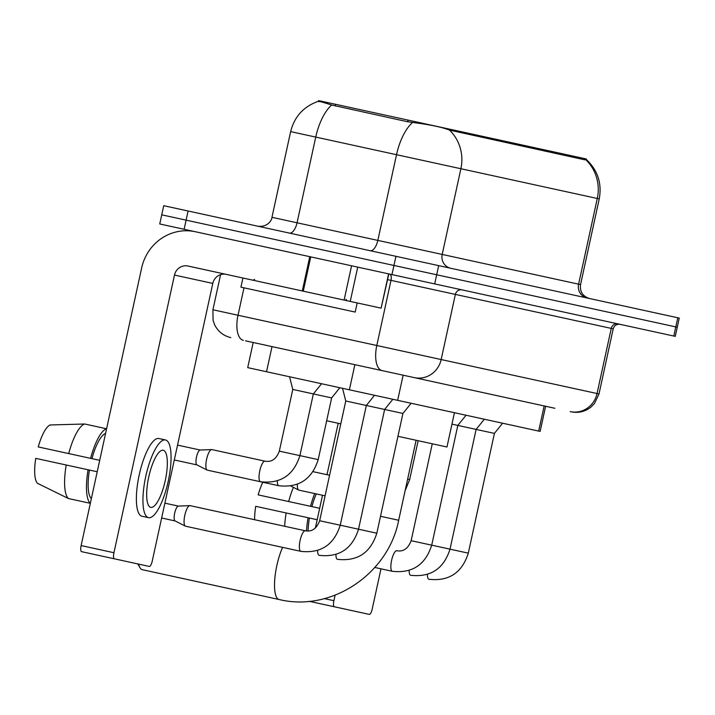 <?xml version="1.0" encoding="UTF-8"?>
<svg xmlns="http://www.w3.org/2000/svg" width="715" height="715" viewBox="0 0 715 715"><rect width="100%" height="100%" fill="white"/><g stroke="black" fill="none" stroke-linecap="round" stroke-linejoin="round"><path stroke-width="1.07" d="M586.068 159.776L586.246 158.953L318.613 100.601L318.47 101.28M545.617 406.254L540.138 431.395L247.712 367.635L253.19 342.494M585.889 159.847A40.934 39.182 -77.7 0 1 597.284 198.475L599.242 198.895C602.066 183.344 597.713 170.161 586.175 159.347L584.852 159.829L449.485 130.103C442.746 127.431 431.967 125.08 417.158 123.052L407.523 121.729L331.626 105.007C321.25 101.709 316.977 100.618 318.819 101.736M395.949 256.319L163.735 205.688L159.749 223.965L391.963 274.596L393.956 265.462L677.257 327.229L186.115 220.14L393.956 265.462L395.949 256.319L677.784 317.764L679.25 318.086L675.264 336.372L673.798 336.05L677.784 317.764M161.742 214.831L186.115 220.14L161.742 214.831M554.912 408.283L245.504 340.823M391.963 274.596L673.798 336.05M338.204 423.28L326.996 474.697M322.51 495.263L315.36 528.072M324.378 598.616L333.905 600.689A5.845 1.689 102.3 0 0 334.307 606.767L369.315 614.4A5.845 1.689 102.3 0 0 372.211 609.046L380.979 568.818M334.307 606.767L309.22 601.297M333.905 600.689L335.103 595.175M316.262 493.904A33.918 9.804 102.3 0 0 311.892 506.595L258.204 494.887A30.405 8.786 102.3 0 1 262.807 482.25M319.668 508.294L311.892 506.595M254.629 519.725A30.405 8.786 102.3 0 1 255.711 506.318L317.174 519.716M309.398 518.018A33.918 9.804 102.3 0 0 308.102 531.022M314.707 493.565A38.592 11.154 102.3 0 0 310.551 506.3M308.058 517.731A38.592 11.154 102.3 0 0 306.538 530.977M293.409 487.371A38.592 11.154 102.3 0 0 288.672 501.537M286.179 512.959A38.592 11.154 102.3 0 0 284.659 526.276M242.921 278.01L240.928 287.153L281.54 296.01L355.194 312.071L357.187 302.928M138.621 564.099A32.747 9.465 102.3 0 0 139.917 567.603A32.747 9.465 102.3 0 0 142.383 569.703L279.118 599.519A32.747 9.465 -77.7 0 1 274.676 580.419A32.747 9.465 -77.7 0 1 282.595 547.368M397.951 436.302L446.964 446.991L454.445 412.707M326.666 420.76L340.787 423.843M502.618 423.217L494.414 433.397L451.952 424.138M392.526 571.312A10.528 3.039 -77.7 0 1 392.329 571.294L374.812 567.478M411.134 403.269L402.929 413.449L389.675 410.562L345.774 400.99L342.548 388.317M402.929 413.449L376.823 533.202L319.659 520.735C316.665 528.644 311.892 531.987 305.323 530.78L190.029 505.639A10.528 3.039 -77.7 0 0 189.797 505.621A10.528 3.039 -77.7 0 0 184.81 515.274A10.528 3.039 -77.7 0 0 185.328 526.133A10.528 3.039 -77.7 0 0 185.543 526.204L300.836 551.345A10.528 3.039 -77.7 0 1 300.657 551.283A10.528 3.039 -77.7 0 1 300.184 540.093A10.528 3.039 -77.7 0 1 305.323 530.78A10.528 3.039 -77.7 0 1 305.511 530.843M175.229 520.967A7.606 2.199 -77.7 0 1 175.068 520.913A7.606 2.199 -77.7 0 1 174.701 513.075A7.606 2.199 -77.7 0 1 178.303 506.095A7.606 2.199 -77.7 0 1 178.464 506.113M161.644 518.009L175.148 520.949M164.888 503.154L178.384 506.095M329.579 475.261L313.054 471.659M325.093 495.826L298.834 490.106A10.528 3.039 -77.7 0 1 298.611 490.025A10.528 3.039 -77.7 0 1 297.386 484.252M339.857 387.727L331.653 397.906L318.389 395.02L292.784 389.434L289.566 376.76M279.011 485.753A10.528 3.039 -77.7 0 1 278.805 485.735L225.645 474.143M331.653 397.906L318.193 459.611L279.333 451.138C276.339 459.039 271.566 462.391 264.997 461.175L211.837 449.583A10.528 3.039 -77.7 0 0 211.604 449.565A10.528 3.039 -77.7 0 0 206.617 459.227A10.528 3.039 -77.7 0 0 207.127 470.077A10.528 3.039 -77.7 0 0 207.35 470.157L260.51 481.749A10.528 3.039 -77.7 0 1 260.332 481.687A10.528 3.039 -77.7 0 1 259.858 470.488A10.528 3.039 -77.7 0 1 264.997 461.175A10.528 3.039 -77.7 0 1 265.176 461.238M197.036 464.911A7.606 2.199 -77.7 0 1 196.875 464.857A7.606 2.199 -77.7 0 1 196.509 457.019A7.606 2.199 -77.7 0 1 200.102 450.048A7.606 2.199 -77.7 0 1 200.272 450.057M174.299 459.959L196.947 464.893M177.543 445.105L200.191 450.039M357.723 267.133L350.243 301.417L381.122 308.147L388.603 273.863M195.392 231.74A46.779 44.786 -77.7 0 0 141.668 267.902L81.126 545.572L113.944 552.731L174.487 275.06A11.699 11.199 102.3 0 1 187.911 266.016L302.293 290.96L309.774 256.676M113.944 552.731A5.845 1.689 102.3 0 0 114.346 558.808L81.528 551.649A5.845 1.689 -77.7 0 1 81.126 545.572M114.346 558.808L149.355 566.441A5.845 1.689 102.3 0 0 152.25 561.087L212.793 283.417A11.699 11.199 102.3 0 1 226.226 274.372M388.844 273.917L381.122 308.147M350.243 301.417L302.293 290.96M150.776 507.373A29.235 8.455 102.3 0 0 165.254 480.605A29.235 8.455 102.3 0 0 163.226 450.244A29.235 8.455 102.3 0 0 148.747 477.012A29.235 8.455 102.3 0 0 150.776 507.373M105.579 433.406A33.918 9.804 102.3 0 0 91.931 458.637L38.244 446.929A30.405 8.786 102.3 0 1 50.13 424.969L84.719 424.004L106.589 428.777A38.592 11.154 102.3 0 0 90.591 458.342M99.707 460.335L91.931 458.637M68.461 498.552L90.34 503.315A38.592 11.154 102.3 0 1 88.097 469.773L66.218 465A38.592 11.154 102.3 0 0 68.461 498.552L37.412 483.277A30.405 8.786 102.3 0 1 35.75 458.36L97.222 471.757M89.438 470.059A33.918 9.804 102.3 0 0 91.35 498.686M165.469 439.957L158.909 438.527A39.763 11.494 102.3 0 0 139.21 474.93A39.763 11.494 102.3 0 0 141.963 516.23L148.532 517.66A39.763 11.494 102.3 0 0 168.231 481.258A39.763 11.494 102.3 0 0 165.469 439.957A39.763 11.494 102.3 0 0 145.771 476.36A39.763 11.494 102.3 0 0 148.532 517.66M106.589 428.777L88.017 424.719M84.719 424.004A38.592 11.154 102.3 0 0 68.712 453.569M335.558 104.301L335.192 105.954M408.05 120.102L407.693 121.765M451.496 129.576L451.254 130.702M584.933 158.667L584.682 159.794M544.16 405.932L538.672 431.074M272.013 346.596L266.534 371.737M354.872 364.668L349.385 389.8M403.144 375.187L397.656 400.329M450.647 268.241A11.699 11.199 102.3 0 1 442.201 254.433L580.553 284.597C579.713 291.684 582.698 296.323 589.491 298.512M385.233 242.01L442.201 254.433L460.889 168.731L290.639 131.614L271.959 217.315L385.233 242.01M449.485 130.103A40.934 39.182 102.3 0 1 460.889 168.731L597.284 198.475L578.605 284.168A11.699 11.199 102.3 0 0 587.051 297.985M331.626 105.007A40.934 18.456 102.3 0 0 315.744 137.083L297.056 222.785A11.699 5.273 -77.7 0 1 289.414 233.09M412.519 122.515A40.934 18.456 102.3 0 0 396.521 154.699L377.833 240.401A11.699 5.273 -77.7 0 1 370.191 250.697M438.67 265.631L434.684 283.918M188.108 210.997L184.121 229.283M220.578 274.658L212.918 309.774L599 393.956L594.478 403.501L591.01 407.032C585.129 411.661 578.515 413.261 571.16 411.822M617.966 323.877A5.845 5.595 -77.7 0 0 611.254 328.399L597.052 393.527A23.389 22.388 102.3 0 1 570.186 411.617M414.298 377.627A23.389 22.388 102.3 0 0 441.164 359.538L455.366 294.41L398.398 281.987L390.998 280.378L376.796 345.506A23.389 10.546 102.3 0 0 382.123 370.611M599 393.956L613.202 328.82L455.366 294.41A5.845 5.595 -77.7 0 1 462.078 289.888M243.341 340.349A23.389 10.546 102.3 0 1 238.015 315.244L243.994 287.823M389.666 274.095A5.845 2.637 -77.7 0 1 390.998 280.378L387.602 279.637M416.112 440.261L398.675 520.252L380.505 516.293M494.414 433.397L468.307 553.151L411.143 540.683C408.149 548.584 403.376 551.935 396.807 550.729A10.528 3.039 -77.7 0 1 396.995 550.791M429.125 579.293A10.528 3.039 -77.7 0 1 428.92 579.275A10.528 3.039 -77.7 0 1 428.741 579.213A10.528 3.039 -77.7 0 1 427.436 574.431M410.821 575.307A10.528 3.039 -77.7 0 1 410.625 575.28A10.528 3.039 -77.7 0 1 410.437 575.226A10.528 3.039 -77.7 0 1 409.141 570.436M466.028 415.236L457.823 425.416L431.708 545.17C425.479 564.805 412.349 573.51 392.329 571.294A10.528 3.039 -77.7 0 1 392.142 571.231A10.528 3.039 -77.7 0 1 391.668 560.042A10.528 3.039 -77.7 0 1 396.807 550.729M376.823 533.202C370.584 552.838 357.455 561.543 337.435 559.327A10.528 3.039 -77.7 0 1 337.257 559.264A10.528 3.039 -77.7 0 1 335.952 554.482M319.337 555.358A10.528 3.039 -77.7 0 1 319.14 555.341A10.528 3.039 -77.7 0 1 318.953 555.278A10.528 3.039 -77.7 0 1 317.657 550.487M418.15 440.708L409.677 479.559L407.648 479.113M318.193 459.611C311.963 479.247 298.834 487.952 278.805 485.735A10.528 3.039 -77.7 0 1 278.627 485.673A10.528 3.039 -77.7 0 1 277.331 480.891M260.716 481.767A10.528 3.039 -77.7 0 1 260.51 481.749C280.539 483.966 293.668 475.252 299.898 455.625L313.349 393.92L321.553 383.741M174.487 275.06L212.793 283.417M310.748 256.891L303.267 291.175M344.103 300.077L351.574 265.792M318.336 101.289C303.687 106.446 294.455 116.554 290.639 131.614M599.242 198.895L580.553 284.597M271.959 217.315C272.111 219.398 268.214 227.397 258.035 226.244M613.202 328.82C614.256 325.45 616.58 323.958 620.164 324.351M212.918 309.774L213.061 320.338L214.741 324.994C218.164 331.653 223.509 335.853 230.793 337.614M254.594 279.359L253.199 280.253M346.006 299.29L346.9 300.684M398.675 520.252C388.415 573.966 331.34 612.299 279.118 599.519M137.781 563.912L139.917 567.603M428.92 579.275C448.94 581.492 462.069 572.778 468.307 553.151M410.625 575.28C430.644 577.497 443.774 568.791 450.012 549.156L476.119 429.402L484.323 419.222M432.271 443.783L411.143 540.683M319.14 555.341C339.16 557.557 352.289 548.843 358.528 529.207L384.634 409.463L392.839 399.283M300.836 551.345C320.865 553.562 333.994 544.857 340.224 525.221L366.339 405.468L374.544 395.288M178.303 506.095L189.797 505.621M345.774 400.99L319.659 520.735M175.068 520.913L185.328 526.133M405.11 490.722L409.677 479.559M290.808 486.048L298.611 490.025M200.102 450.048L211.604 449.565M292.784 389.434L279.333 451.138M196.875 464.857L207.127 470.077"/></g></svg>
